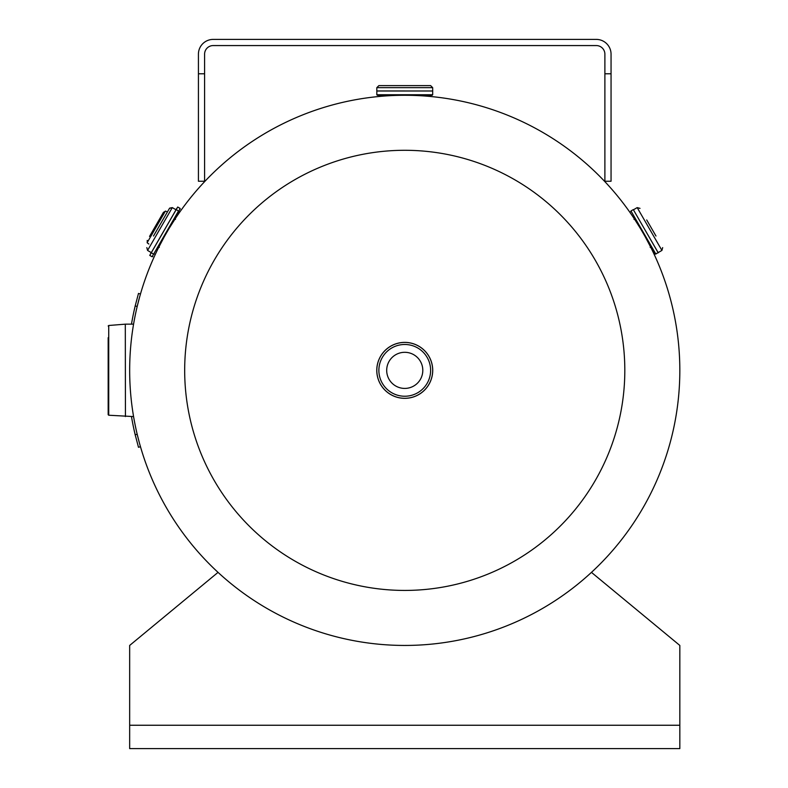 <?xml version="1.0" encoding="UTF-8"?>
<svg xmlns="http://www.w3.org/2000/svg" width="788" height="788" viewBox="0 0 788 788"><rect width="100%" height="100%" fill="white"/><g stroke="black" fill="none" stroke-linecap="round" stroke-linejoin="round"><path stroke-width="1.18" d="M645.392 237.099L650.701 247.166M634.419 218.956L640.467 228.559M401.437 645.421L398.245 645.362M169.016 228.579L175.074 218.956M407.849 645.421L404.756 645.441A275.081 275.081 0 0 1 129.665 370.36A275.081 275.081 0 0 1 404.746 95.279C372.419 96.52 372.419 96.52 404.746 95.279C437.074 96.52 437.074 96.52 404.756 95.279A275.081 275.081 0 0 1 679.827 370.36A275.081 275.081 0 0 1 404.746 645.441A275.081 275.081 0 0 0 679.827 370.36A275.081 275.081 0 0 0 404.746 95.279A275.081 275.081 0 0 0 129.665 370.36A275.081 275.081 0 0 0 404.746 645.441A275.081 275.081 0 0 0 679.827 370.36A275.081 275.081 0 0 0 404.746 95.279L380.072 95.279L381.106 96.303A275.081 275.081 0 0 0 172.533 222.886M420.959 644.968L421.836 644.909M422.21 644.889L419.226 645.067M417.049 645.165L414.399 645.274M411.395 645.362L409.356 645.402M137.191 306.434A275.081 275.081 0 0 1 139.604 297.056L137.191 306.434L135.181 305.961L138.491 293.431L140.471 294.013L139.712 296.692A275.081 275.081 0 0 1 158.26 248.22L164.081 237.119M164.603 236.183L168.455 229.505M641.018 229.485L644.87 236.154M591.453 572.374L679.827 645.441L679.827 748.6L129.665 748.6L129.665 645.441L218.03 572.374A275.081 275.081 0 0 1 137.191 434.286L139.171 442.048M158.299 248.151A275.081 275.081 0 0 1 158.792 247.166M624.815 370.36A220.069 220.069 0 0 1 404.746 590.429A220.069 220.069 0 0 1 184.678 370.36A220.069 220.069 0 0 1 404.746 150.291A220.069 220.069 0 0 1 624.815 370.36M404.746 352.305A18.055 18.055 0 0 0 386.691 370.36A18.055 18.055 0 0 0 404.746 388.415A18.055 18.055 0 0 0 422.801 370.36A18.055 18.055 0 0 0 404.746 352.305M404.746 398.334A27.974 27.974 0 0 1 376.772 370.36A27.974 27.974 0 0 1 404.746 342.386A27.974 27.974 0 0 1 432.72 370.36A27.974 27.974 0 0 1 404.746 398.334M404.746 342.425A27.935 27.935 0 0 1 432.681 370.36A27.935 27.935 0 0 1 404.746 398.295A27.935 27.935 0 0 1 376.812 370.36A27.935 27.935 0 0 1 404.746 342.425A27.935 27.935 0 0 1 432.681 370.36A27.935 27.935 0 0 1 404.746 398.295M162.791 219.951L169.479 208.367L162.791 219.951M153.502 236.026L169.479 208.367L172.296 207.608L147.573 250.426L146.814 247.609L147.573 250.426L151.335 252.643L159.077 239.247M149.769 255.371L177.714 207.027L180.038 208.367L178.718 211.677L157.935 247.678L159.343 247.304M169.627 208.14L172.296 207.608L176.049 209.775L151.266 252.761L153.601 254.15L178.531 210.967L176.167 209.638L151.335 252.643M166.514 232.815L161.875 240.862M167.42 211.923L165.411 211.076L147.129 242.734L148.873 244.053M165.283 211.302L163.451 212.327L149.543 236.42M432.169 95.279L377.324 95.279L376.812 94.757L432.681 94.757L432.169 95.279M376.812 91.014L432.681 91.014L376.812 90.945L404.746 90.945L376.841 90.975L376.812 94.757M376.812 87.675L432.681 87.675L430.622 85.616L378.87 85.616L376.812 87.675L376.812 90.945M432.72 90.975L404.746 90.975L432.72 90.975M108.173 337.697L108.173 403.023M108.173 326.005L108.724 325.493L108.724 415.227L108.173 414.715L108.173 370.36M658.207 252.81L633.325 209.638L658.207 252.81L655.183 253.963L638.329 224.777M645.776 231.199L658.157 252.643L645.776 231.199M655.98 236.026L646.702 219.951M137.516 435.646L138.353 438.955M133.93 429.273L135.516 436.128M138.432 301.469L137.24 306.227M135.231 305.754L133.93 311.447M131.478 416.576A277.149 277.149 0 0 0 135.181 434.759L138.491 447.288L140.471 446.707L139.456 443.092M135.181 305.961A277.149 277.149 0 0 0 131.478 324.144M135.181 434.759L137.191 434.286M198.428 73.786L198.428 181.24L204.594 181.24L204.594 73.786L198.428 73.786L198.428 54.165A14.765 14.765 0 0 1 213.193 39.4L596.299 39.4A14.765 14.765 0 0 1 611.055 54.165L611.055 181.24L604.889 181.24L604.889 54.165A8.599 8.599 0 0 0 596.299 45.566L213.193 45.566A8.599 8.599 0 0 0 204.594 54.165L204.594 73.786M604.889 73.786L611.055 73.786M404.746 95.279A275.081 275.081 0 0 1 679.827 370.36A275.081 275.081 0 0 1 404.746 645.441A275.081 275.081 0 0 0 679.827 370.36A275.081 275.081 0 0 0 404.746 95.279M404.746 344.484A25.876 25.876 0 0 1 430.622 370.36A25.876 25.876 0 0 1 404.746 396.236A25.876 25.876 0 0 1 378.87 370.36A25.876 25.876 0 0 1 404.746 344.484M163.687 231.189L151.326 252.593M154.31 253.963L153.601 254.15L152.104 256.76L152.803 256.563M133.576 324.144L125.302 324.163L125.43 416.576L125.302 324.163L108.724 325.493M655.882 254.15L630.961 210.967L630.764 211.677M658.167 252.593L661.92 250.426L637.197 207.608L640.014 208.367M129.665 725.246L679.827 725.246M175.468 219.369L175.094 217.961L175.468 219.369M180.038 208.367L180.225 209.066M151.119 252.475L150.281 254.475M147.267 242.507L147.238 240.409M175.842 209.657L177.152 207.933M149.779 255.411L152.104 256.76M432.681 91.014L432.681 94.757M432.681 87.675L432.681 90.945M428.386 96.303L429.421 95.279M133.576 416.576L108.724 415.227M634.015 219.369L634.399 217.961M661.92 250.426L662.669 247.609M637.197 207.608L633.444 209.775M633.276 209.628L630.961 210.967M650.149 247.304L651.558 247.678"/></g></svg>
